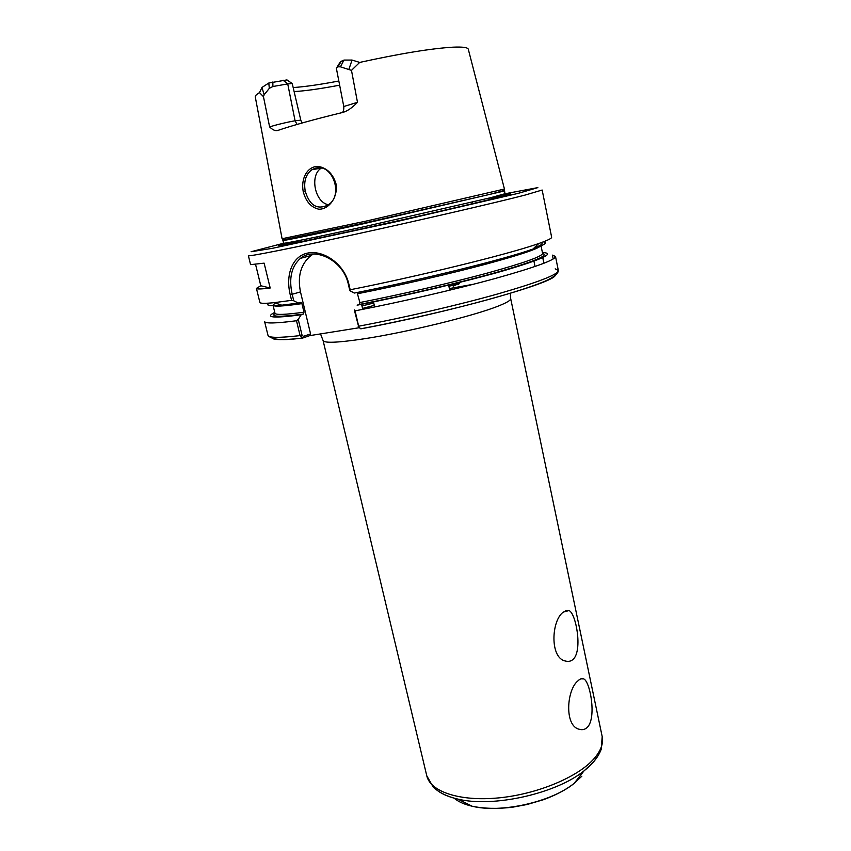 <?xml version="1.0" encoding="UTF-8"?>
<svg xmlns="http://www.w3.org/2000/svg" width="851" height="851" viewBox="0 0 851 851"><rect width="100%" height="100%" fill="white"/><g stroke="black" fill="none" stroke-linecap="round" stroke-linejoin="round"><path stroke-width="1.28" d="M577.893 680.928C580.031 678.79 581.999 678.119 583.775 678.928C590.158 681.619 596.604 717.212 587.626 727.031C585.307 729.467 582.531 730.211 579.286 729.264C564.202 726.201 566.606 689.757 577.893 680.928M563.373 612.082L569.021 610.529C575.989 613.316 582.744 650.111 573.308 659.195C571.127 661.248 568.511 661.865 565.447 661.025C549.576 658.153 551.342 620.198 563.373 612.082M359.239 327.731L309.7 335.634L302.562 338.092L303.424 336.358L302.041 335.145L298.244 319.412L296.499 320.753C275.756 323.423 265.108 323.667 264.576 321.487L268.001 335.379C268.618 337.9 279.309 337.975 300.084 335.602L302.562 338.092M459.763 282.383L454.04 284.617L453.2 286.138L459.178 283.415M543.289 241.886C548.193 242.418 544.757 244.811 532.96 249.045L538.8 243.514C547.618 240.418 551.895 238.312 551.639 237.195L542.161 190.028L524.865 195.134C495.442 202.729 422.532 219.622 357.005 233.94C291.361 248.301 247.907 256.874 248.375 255.694L250.577 264.64L264.118 263.15L270.192 288.01C261.204 289.149 256.608 289.266 256.428 288.383L260.8 285.755L255.577 264.459M270.192 288.01L260.8 285.755M297.042 124.437L295.084 120.799C288.702 121.767 273.331 125.48 269.629 126.948C272.799 130.001 275.501 131.171 277.734 130.469C292.521 125.405 314.189 119.406 342.73 112.449C347.346 111.141 352.271 107.758 357.484 102.311L343.783 106.513C343.942 109.151 343.527 111.151 342.527 112.502M301.924 123.044L300.797 120.129L295.084 120.799L287.734 83.919L292.244 83.568L286.957 79.909L268.788 83.026L261.991 87.43L264.15 94.801L269.331 88.323L272.905 86.504L287.734 83.919L283.011 80.207M343.783 106.513L336.315 68.027L337.953 66.825L340.443 66.835L351.484 70.367L359.686 62.421L352.069 60.059L343.985 60.07L340.23 62.038L336.911 67.357M348.836 69.442L352.069 60.059M357.484 102.311L351.484 70.367M294.116 91.578C305.232 90.951 320.401 88.812 339.645 85.164M293.18 87.557C304.818 86.77 320.04 84.589 338.836 81.015M261.991 87.43L259.502 92.621L263.448 96.642L264.15 94.801M263.448 96.642L269.629 126.948M359.686 62.421C400.523 53.496 431.617 48.411 452.977 47.177C462.88 46.741 468.007 47.475 468.327 49.369L504.441 189.028L366.207 221.079L282.085 238.737L255.289 96.982C254.981 95.897 256.385 94.45 259.502 92.621M303.179 191.411C305.775 201.442 310.977 207.367 318.795 209.208C328.858 209.527 338.102 197.379 336.06 184.029C332.964 173.806 326.954 167.913 318.051 166.36C307.36 166.349 300.786 178.37 303.179 191.411L305.222 191.049C303.594 181.433 305.796 174.327 311.838 169.743L315.37 168.2C332.56 162.658 344.325 196.23 327.592 205.229C316.912 210.006 309.456 205.282 305.222 191.049M292.244 83.568L300.797 120.129M536.438 247.301L536.173 246.003M357.112 292.51L359.867 302.541L359.282 304.467L357.133 305.179C406.374 295.605 466.412 281.436 504.164 270.575C542.034 259.374 555.086 253.375 543.321 252.587L542.449 252.747M533.949 261.161L535.034 266.501M538.8 243.514L534.981 244.801C504.335 255.183 418.213 276.277 350.176 289.765L348.846 284.043C344.261 263.81 323.391 249.747 307.647 253.087C291.861 256.311 285.457 275.416 290.244 294.818L291.574 300.35L274.182 302.658C264.895 303.616 260.129 303.53 259.885 302.413L256.428 288.383M298.244 319.412L301.158 314.785L303.381 314.072L303.988 312.2L301.924 303.626L300.967 302.371L298.339 303.052L293.744 300.786L292.201 294.372C288.67 278.5 291.414 266.48 300.446 258.342C314.008 246.609 343.102 259.629 348.304 284.053L349.846 290.68L350.176 289.765M349.846 290.68L354.324 293.063C421.681 279.809 506.462 258.747 532.96 249.045M542.747 257.587L543.895 263.278M544.002 263.236L542.842 257.545M555.022 275.852C549.927 284.181 447.147 312.891 361.356 328.741L359.399 327.88L358.654 326.21L355.08 310.86C400.704 302.052 455.71 289.329 495.186 278.5C535.375 267.246 555.48 259.895 555.512 256.459L552.416 255.14L553.193 258.981M321.242 168.158C310.317 174.625 314.115 198.677 325.656 203.9L328.178 204.825M298.339 303.052L281.819 305.179C269.352 306.371 265.225 305.669 269.427 303.094M291.574 300.35L293.744 300.786M459.412 282.766L458.572 284.255M301.158 314.785C273.128 318.423 264.331 317.625 274.767 312.391M296.499 320.753L300.084 335.602L302.041 335.145M355.08 310.86L354.314 309.924L358.824 327.337M303.424 336.358L310.562 333.89L300.488 291.904C297.339 276.16 300.818 264.065 310.902 255.587L313.391 254.002M310.562 333.89L309.7 335.634M361.59 304.307L362.76 309.36M453.87 283.84L454.04 284.617M303.02 256.662L303.318 257.576M303.445 257.545L303.137 256.598M504.6 194.613C514.94 192.783 511.994 193.922 495.771 198.028C468.39 204.921 398.194 220.973 344.347 232.6C290.287 244.28 267.023 248.481 284.319 243.854M320.508 333.911L323.082 340.538C324.188 343.251 337.443 342.73 362.845 338.985C405.991 332.581 474.805 315.721 498.792 305.86C507.026 302.573 510.983 300.148 510.685 298.605L510.238 293.244M362.547 308.424L374.291 305.36M449.371 288.574L473.656 284.213M510.685 298.605L602.189 736.583C603.572 743.348 600.923 750.635 594.243 758.443C578.35 776.952 537.417 794.196 498.622 797.898C459.774 801.695 430.255 791.664 426.776 775.793L323.082 340.538M302.201 338.102C286.617 339.826 276.979 340.07 273.277 338.836M361.973 305.956L373.749 302.999M448.86 286.202L453.7 285.245M598.519 755.028L593.519 762.049L584.031 770.868C556.054 793.706 492.835 807.833 457.806 799.078C449.488 797.196 442.871 794.472 437.946 790.919M581.861 776.186L574.085 783.441C551.257 802.121 500.76 813.407 472.145 806.227C464.316 804.418 458.285 801.716 454.072 798.132M343.985 60.07L340.443 66.835M337.953 66.825L341.347 61.07M283.128 80.196L287.893 83.909M272.831 81.983L272.905 86.504M269.331 88.323L268.788 83.026M555.182 268.863L558.33 270.48C558.405 274.437 538.428 282.202 498.399 293.765C459.083 304.881 404.214 317.636 358.654 326.21L358.09 326.167M327.582 204.666L328.731 204.41M458.423 284.319L459.263 282.809M300.488 291.904L290.244 294.818M348.304 284.053L348.846 284.043M303.647 336.283L302.786 338.028M540.949 242.748C543.8 243.386 541.47 245.173 533.939 248.12M533.683 248.364L540.928 245.248C540.757 247.949 522.344 254.279 485.676 264.225C449.7 273.831 399.672 285.372 357.814 293.691M540.928 245.248L542.576 253.385C542.47 256.353 524.12 262.906 487.538 273.033C451.636 282.777 401.693 294.34 359.867 302.541M542.587 253.566C549.459 255.279 534.343 261.48 497.229 272.192C460.497 282.532 405.14 295.52 359.282 304.467M504.239 190.454L489.931 194.347L366.643 222.526L282.862 239.939M504.398 190.964L363.834 223.664C315.37 234.333 282.628 241.088 282.936 240.471L283.596 243.205C283.309 243.918 316.061 237.269 364.515 226.632L490.58 197.719L504.973 193.72L504.313 189.124M487.261 198.538L507.27 195.007M282.064 245.354L301.669 240.025M504.983 193.762L537.853 187.614L518.216 193.358L396.045 221.739L272.437 248.322L251.098 251.736L283.606 243.237M301.924 303.626C283.075 306.317 273.426 306.828 273.001 305.137L275.277 303.02M303.988 312.2C285.117 314.742 275.447 315.072 274.969 313.2L273.001 305.137M303.381 314.072C279.702 317.178 270.256 316.944 275.043 313.37M583.765 678.928L580.871 678.853M569.011 610.529L565.755 610.55M426.776 775.793L433.116 786.888C438.776 792.483 447.009 796.557 457.806 799.078L472.145 806.227C484.049 808.684 497.495 809.014 512.504 807.216L527.035 804.514L543.183 799.78C555.522 795.334 565.819 789.888 574.085 783.441L584.031 770.868C592.721 763.985 598.434 756.794 601.178 749.316L602.189 736.583M555.512 256.459L558.33 270.48C558.49 274.533 549.735 279.415 542.289 282.341C530.418 287.053 513.632 292.457 491.921 298.552C453.849 309.168 403.268 320.838 360.75 328.805M311.849 169.732L321.146 168.136M281.819 305.179L274.182 302.658M458.859 284.011L459.625 282.606M301.903 338.038C282.926 340.794 271.629 339.9 268.001 335.379M300.467 258.332L310.902 255.587M359.399 327.88L358.473 326.997M373.493 301.914L374.653 306.966M448.626 285.128L449.732 290.191M317.04 237.014L317.359 238.354M472.071 202.357L472.358 203.708M282.936 240.471L282.234 238.769"/></g></svg>
